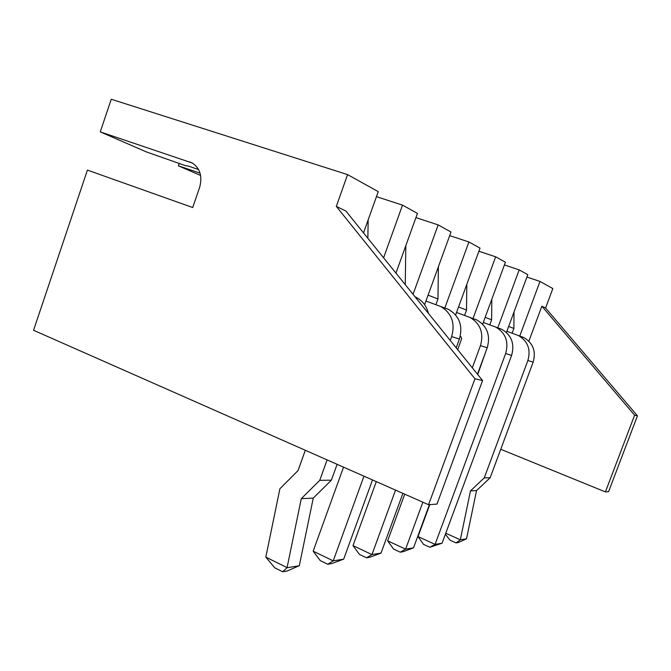 <?xml version="1.0" encoding="UTF-8"?>
<svg xmlns="http://www.w3.org/2000/svg" width="671" height="671" viewBox="0 0 671 671"><rect width="100%" height="100%" fill="white"/><g stroke="black" fill="none" stroke-linecap="round" stroke-linejoin="round"><path stroke-width="1.01" d="M528.874 341.162L541.849 306.202L545.598 308.023L637.45 415.844L608.58 491.684L605.418 491.918L500.751 449.276M519.757 336.054L539.987 281.434L552.829 288.564L545.598 308.023M539.987 281.434L526.911 277.031M514.011 311.973L513.877 328.471L512.132 333.177M506.437 332.464L527.792 274.657L519.169 269.876L504.424 264.936M497.798 327.851L519.169 269.876M491.818 299.241L491.625 319.832L489.788 324.814M482.659 324.177L505.414 262.235L495.659 256.817L478.901 251.248M473.013 318.582L495.659 256.817M466.806 284.361L466.521 310.077L464.584 315.37M455.626 314.959L480.033 248.144L468.903 241.963L449.687 235.622M444.823 308.039L468.903 241.963M438.389 266.764L437.97 298.989L435.915 304.634M424.617 304.701L450.996 232.023L438.171 224.902L415.919 217.622M413.051 294.317L438.171 224.902M405.829 245.645L405.25 284.638M395.94 273.105L417.446 213.395L402.516 205.108L376.448 196.662M383.602 257.807L402.516 205.108M368.169 219.862L367.851 238.264M363.514 232.896L378.243 191.629L347.586 174.611L111.243 99.241L100.264 131.885L192.25 162.994C200.151 168.304 202.592 176.49 199.581 187.561L192.703 207.532L87.415 170.099L33.55 330.283L428.568 504.701L436.972 504.097L482.566 380.516L345.892 211.038L336.322 206.391L347.586 174.611M541.849 306.202L634.607 415.198L605.418 491.918M634.607 415.198L637.45 415.844M508.66 326.45L513.877 328.471M485.175 317.324L491.625 319.832M458.545 306.974L466.521 310.077M428.09 295.148L437.97 298.989M336.322 206.391L474.951 378.78L482.566 380.516M474.951 378.78L428.568 504.701M100.264 131.885L146.421 151.931L185.691 165.737L187.855 165.922L198.608 169.553M200.075 173.168L178.385 165.812L200.612 175.466M179.249 163.288L178.385 165.812M506.882 331.281L518.582 335.617C527.859 341.237 530.962 349.532 527.876 360.503L484.269 477.869L470.497 490.862L460.323 539.778L445.754 533.227M522.113 336.85L523.967 337.63C533.126 343.175 536.188 351.352 533.151 362.164L490.149 477.777L476.553 490.576L466.53 538.788L460.323 539.778M483.288 322.466L495.894 327.138C505.666 333.068 508.912 341.866 505.649 353.533L435.076 544.366L418.025 536.574L429.792 504.617M500.021 328.58L501.967 329.411C511.604 335.257 514.816 343.921 511.604 355.404L442.055 543.233L429.851 547.259L435.076 544.366L442.055 543.233M477.727 374.519L487.851 345.791M475.034 319.237L477.098 320.109C487.263 326.299 490.635 335.517 487.221 347.754L477.475 374.208M429.423 504.642L413.512 547.855L403.263 551.679L400.26 552.183L405.594 549.138L387.637 540.809L404.722 494.175M457.672 349.65L461.682 338.696L460.885 336.641L460.222 336.389M456.532 312.476L470.195 317.526C480.503 323.816 483.925 333.185 480.453 345.632L472.309 367.792M422.864 502.185L405.594 549.138L413.512 547.855M425.942 301.044L440.839 306.555C451.751 313.24 455.357 323.254 451.65 336.607L450.249 340.449M395.529 490.115L371.96 554.582L353.005 545.632L376.305 481.627M446.567 308.585L448.748 309.507C459.501 316.091 463.049 325.93 459.409 339.04L456.196 347.821M402.894 493.37L381.011 553.114L371.96 554.582L366.534 557.794L359.463 554.439L353.005 545.632M415.072 296.825L416.137 297.32C422.47 300.625 426.563 305.984 428.425 313.374M372.497 479.95L343.686 559.161L331.717 563.59L327.742 564.252L333.219 560.855L313.172 551.176L343.535 467.159M363.959 476.175L333.219 560.855L343.686 559.161M337.11 464.324L331.39 480.176L313.256 498.108L299.316 565.661L287.289 570.979L282.65 571.759L287.096 567.725L299.258 565.77M327.104 459.903L319.74 480.352L301.287 498.662L287.071 567.632L265.817 557.115L279.891 488.756L298.05 470.564L305.313 450.283M460.34 539.845L456.02 542.898L449.956 540.163L445.393 534.217M470.497 490.862L476.553 490.576M484.269 477.869L490.149 477.777M456.02 542.898L458.377 542.512L466.488 538.855M429.851 547.259L423.485 544.34L418.025 536.574M400.26 552.183L393.558 549.063L387.637 540.809M366.534 557.794L369.973 557.224L381.011 553.114M327.742 564.252L320.268 560.62L313.172 551.176M282.65 571.759L274.724 567.809L265.817 557.115M301.287 498.662L313.256 498.108M319.74 480.352L331.39 480.176M189.968 161.996L192.476 163.112M527.876 360.503L533.151 362.164M505.649 353.533L511.604 355.404M480.453 345.632L487.221 347.754M451.65 336.607L459.409 339.04M518.582 335.617L523.967 337.63M495.894 327.138L501.967 329.411M470.195 317.526L477.098 320.109M440.839 306.555L448.748 309.507M415.181 296.959L416.137 297.32"/></g></svg>
